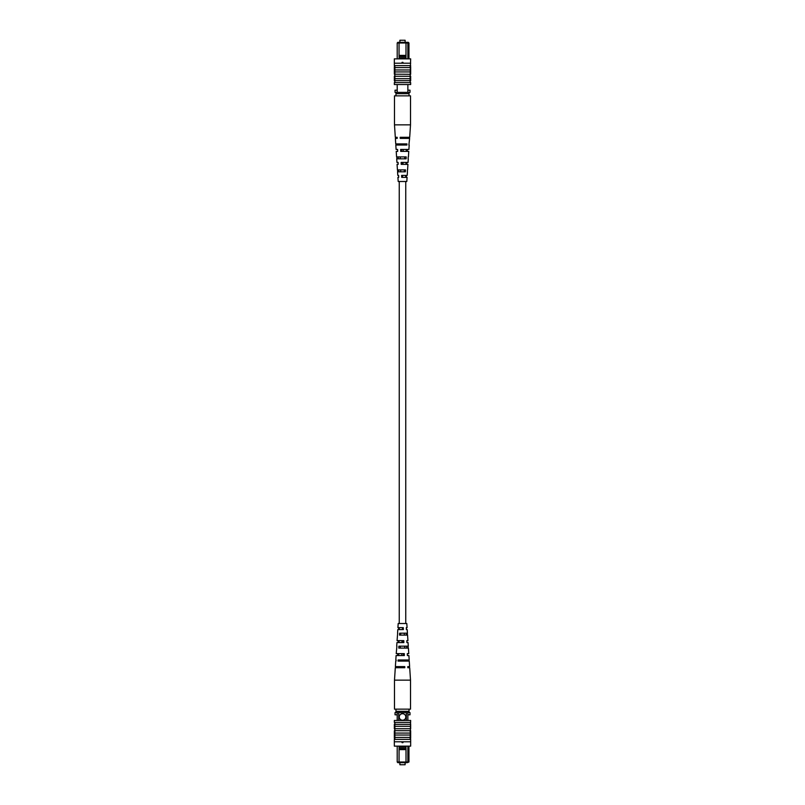 <?xml version="1.0" encoding="UTF-8"?>
<svg xmlns="http://www.w3.org/2000/svg" width="805" height="805" viewBox="0 0 805 805"><rect width="100%" height="100%" fill="white"/><g stroke="black" fill="none" stroke-linecap="round" stroke-linejoin="round"><path stroke-width="1.21" d="M399.894 42.343L399.894 40.25L405.106 40.25L405.106 42.343M397.207 58.866L397.207 42.987L397.861 42.343L408.296 42.343L408.95 42.987L408.95 58.866M399.089 56.481L399.089 57.779L405.982 57.779L405.982 56.481L399.059 56.461L399.059 42.987L397.207 42.987M397.207 84.535L397.207 92.374M407.863 84.535L407.863 92.374M408.95 42.987L407.863 42.987L407.863 58.866M397.207 90.19L395.034 90.19L395.034 92.374L410.007 92.374L410.007 90.19L407.863 90.19M407.209 42.343L407.863 42.987L399.059 42.987L399.059 42.343M405.982 56.481L406.012 42.343M405.982 57.779L406.012 58.866M399.089 57.779L399.059 58.866M406.012 55.394L399.059 55.394M402.067 62.347L402.933 62.347M395.969 93.672L409.031 93.672L409.031 95.845L395.969 95.845L395.969 92.374M409.031 93.672L409.031 92.374M403.043 62.679L402.5 63.223L401.957 62.679L403.043 62.679M410.671 63.223L394.329 63.223L394.339 58.866L410.661 58.866L410.117 76.274L394.883 76.274L394.883 82.583L394.339 82.583L394.339 84.535L410.661 84.535L410.661 82.583L394.883 82.583M410.117 76.274L410.117 80.621L394.883 80.621M410.117 80.621L410.117 82.583M410.117 78.669L394.883 78.669M410.671 65.618L394.329 65.618L394.883 66.05L394.883 76.274M410.117 67.57L394.883 67.57M410.117 69.965L394.883 69.965M410.117 71.927L394.883 71.927M410.661 66.594L410.117 66.594L410.661 66.594L410.661 74.302L394.883 74.211M394.329 65.618L394.329 63.223M394.339 66.594L394.883 66.594L394.339 66.594L394.339 73.315L394.883 73.315M394.339 73.315L394.339 74.211M394.883 80.832L394.339 80.832L394.339 76.123L394.883 76.123M410.661 74.211L410.117 74.211M410.117 76.123L410.661 76.123L410.661 80.832L410.117 80.832M408.89 145.021L409.624 138.39L400.236 138.39L400.186 137.293L409.695 137.293L410.51 124.856L410.51 95.845L409.031 95.845M410.51 124.856L394.49 124.856L394.49 95.845L395.969 95.845M402.983 164.361L403.023 162.429L401.977 162.429L402.017 164.361M403.526 138.39L403.547 137.293M403.255 151.38L403.295 149.448M402.701 177.352L402.259 175.41L402.701 177.352M398.656 169.885L398.717 171.817M398.234 156.905L398.294 158.837M397.821 143.924L397.851 145.021M399.813 143.924L399.844 145.021M400.226 156.905L400.286 158.837M400.649 169.885L400.719 171.817M398.123 162.429L396.946 162.429L398.123 162.429L398.193 164.361L397.066 164.361L397.429 169.885L405.458 169.885L405.348 171.817L397.559 171.817L397.791 175.41L398.616 175.41L397.791 175.41M397.187 137.293L395.305 137.293L397.187 137.293L397.227 138.39L395.376 138.39L395.738 143.924L406.958 143.924L406.897 145.021L395.808 145.021L396.1 149.448L397.63 149.448L396.1 149.448M397.63 149.448L397.71 151.38L396.221 151.38L396.583 156.905L406.213 156.905L406.102 158.837L396.714 158.837L396.946 162.429M398.616 175.41L398.696 177.352L397.922 177.352L398.193 181.487L406.807 181.487L407.078 177.352L401.695 177.352L401.625 175.41L407.209 175.41L407.441 171.817M397.539 169.885L397.66 171.817M396.795 156.905L396.905 158.837M396.05 143.924L396.11 145.021M407.34 171.817L407.461 169.885M408.095 158.837L408.205 156.905M407.773 138.39L407.813 137.293M409.192 145.021L408.9 149.448L400.638 149.448L400.709 151.38L408.779 151.38L408.417 156.905M407.29 151.38L407.37 149.448M408.286 158.837L408.055 162.429L401.132 162.429L401.202 164.361L407.934 164.361L407.572 169.885M406.807 164.361L406.877 162.429M406.304 177.352L406.384 175.41M405.156 145.021L405.187 143.924M404.714 158.837L404.774 156.905M404.281 171.817L404.351 169.885M401.454 137.293L401.474 138.39M406.535 138.39L406.555 137.293M401.705 149.448L401.745 151.38M406.263 151.38L406.304 149.448M405.992 164.361L406.032 162.429M405.71 177.352L405.75 175.41M399.894 762.657L399.894 764.75L405.106 764.75L405.106 762.657M405.8 716.983A3.26 3.26 0 0 0 402.53 713.713A3.26 3.26 0 0 0 399.27 716.983A3.26 3.26 0 0 0 402.53 720.244A3.26 3.26 0 0 0 405.8 716.983M405.982 748.519L405.982 747.221L399.089 747.221L399.089 748.519L406.012 748.539L406.012 762.013L408.95 762.013L408.95 746.134M399.089 748.519L399.059 762.013L397.207 762.013L397.207 746.134M399.089 747.221L399.059 746.134M407.863 746.134L407.863 762.013L407.209 762.657L397.861 762.657L397.207 762.013M406.012 746.134L405.982 747.221M408.95 762.013L407.209 762.657M407.863 720.465L407.863 712.626M406.344 720.465L406.344 712.626M398.727 720.465L398.727 712.626M397.207 720.465L397.207 712.626M409.031 711.328L395.969 711.328L395.969 709.155L409.031 709.155L409.031 712.626L410.007 712.626L410.007 714.81L407.863 714.81M397.207 714.81L395.034 714.81L395.034 712.626L395.969 712.626L395.969 711.328M406.012 762.657L406.012 762.013L399.059 762.013L399.059 762.657M406.012 749.606L399.059 749.606M402.067 742.653L402.933 742.653M409.031 712.626L395.969 712.626M402.5 741.777L403.043 742.321L401.957 742.321L402.5 741.777M410.671 741.777L394.329 741.777L394.339 746.134L410.661 746.134L410.671 739.382L410.117 738.95L410.661 720.465L394.339 720.465L394.339 722.417L410.117 722.417M410.671 739.382L394.329 739.382L394.883 738.95L394.883 722.417M410.661 738.406L410.117 738.406L410.661 738.406L410.661 730.699L394.883 730.688L394.339 730.699L394.339 738.406L394.883 738.406L394.339 738.406M410.117 733.073L394.883 733.073M410.117 735.035L394.883 735.035M410.117 737.43L394.883 737.43M394.329 741.777L394.329 739.382M410.117 728.726L394.883 728.726M410.117 726.331L394.883 726.331M394.339 730.789L394.883 730.789M394.883 728.877L394.339 728.877L394.339 724.168L394.883 724.168M410.661 730.789L410.117 730.789M410.661 731.685L410.117 731.685M410.117 724.168L410.661 724.168L410.661 728.877L410.117 728.877M410.117 724.379L394.883 724.379M395.738 661.076L395.376 666.61L404.764 666.61L404.814 667.707L395.305 667.707L394.49 680.144L410.51 680.144L410.51 709.155L409.031 709.155M394.49 680.144L394.49 709.155L395.969 709.155M402.983 640.639L403.023 642.571L401.977 642.571L402.017 640.639M398.968 642.571L399.008 640.639M403.526 666.61L403.547 667.707M398.445 667.707L398.465 666.61M403.255 653.62L403.295 655.552M398.696 655.552L398.737 653.62M402.701 627.648L402.259 629.591L402.701 627.648M399.25 629.591L399.29 627.648M399.813 661.076L399.844 659.979M400.226 648.095L400.286 646.163M400.649 635.115L400.719 633.183M396.714 646.163L396.946 642.571L403.869 642.571L403.798 640.639L397.066 640.639L397.66 633.183M398.123 642.571L398.193 640.639M397.187 667.707L397.227 666.61M395.808 659.979L396.1 655.552L404.362 655.552L404.291 653.62L396.221 653.62L396.905 646.163M397.63 655.552L397.71 653.62M397.559 633.183L397.791 629.591L403.375 629.591L403.305 627.648L397.922 627.648L398.193 623.513L406.807 623.513L407.078 627.648L406.304 627.648L406.384 629.591L407.209 629.591L406.384 629.591M398.616 629.591L398.696 627.648M396.05 661.076L396.11 659.979M407.813 667.707L409.695 667.707L407.813 667.707L407.773 666.61L409.624 666.61L409.262 661.076L398.042 661.076L398.103 659.979L409.192 659.979L408.9 655.552L407.37 655.552L408.9 655.552M407.37 655.552L407.29 653.62L408.779 653.62L408.417 648.095L398.787 648.095L398.898 646.163L408.286 646.163L408.055 642.571L406.877 642.571L408.055 642.571M406.877 642.571L406.807 640.639L407.934 640.639L407.572 635.115L399.542 635.115L399.652 633.183L407.441 633.183L407.209 629.591M407.34 633.183L407.461 635.115M408.095 646.163L408.205 648.095M408.89 659.979L408.95 661.076M406.284 633.183L406.344 635.115M406.706 646.163L406.767 648.095M407.149 659.979L407.179 661.076M405.156 659.979L405.187 661.076M404.714 646.163L404.774 648.095M404.281 633.183L404.351 635.115M401.454 667.707L401.474 666.61M401.705 655.552L401.745 653.62M405.76 623.513L405.76 181.487M399.24 623.513L399.24 181.487M395.305 137.293L394.49 124.856M409.695 667.707L410.51 680.144"/></g></svg>
